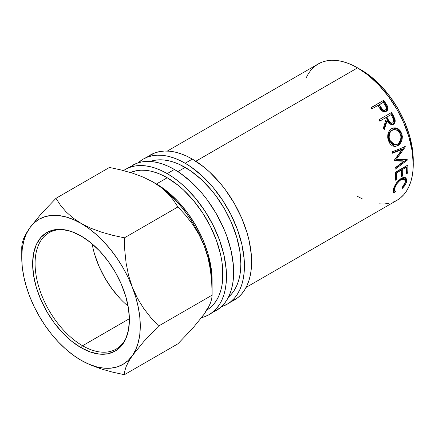 <?xml version="1.0" encoding="UTF-8"?>
<svg xmlns="http://www.w3.org/2000/svg" width="435" height="435" viewBox="0 0 435 435"><rect width="100%" height="100%" fill="white"/><g stroke="black" fill="none" stroke-linecap="round" stroke-linejoin="round"><path stroke-width="0.65" d="M64.695 229.8A67.153 38.769 -120 0 0 35.964 274.523A67.153 38.769 -120 0 0 82.568 345.743L81.013 347.679A68.425 39.503 60 0 1 33.435 274.48A68.425 39.503 60 0 1 63.749 229.653A68.425 39.503 60 0 1 81.013 235.944L90.453 242.469L99.528 250.886L107.896 260.88L115.226 272.06L121.24 284.001L125.715 296.24L128.466 308.312L129.396 319.747L128.466 330.111L125.715 339.001L121.24 346.075L115.226 351.067L107.896 353.785L99.528 354.117L90.453 352.056L81.013 347.679L71.574 341.16L62.499 332.737L54.136 322.748L46.801 311.563L40.787 299.623L36.312 287.383L33.56 275.317L32.63 263.882L33.56 253.518L36.312 244.628L40.787 237.548L46.801 232.556L54.136 229.843L62.499 229.506L71.574 231.567L81.013 235.944A68.425 39.503 60 0 1 126.21 337.843A68.425 39.503 60 0 1 81.013 347.679L82.568 345.743A67.153 38.769 60 0 1 38.699 286.567A67.153 38.769 60 0 1 48.992 232.758A67.153 38.769 60 0 1 64.701 229.8M92.144 243.872A67.153 38.769 -120 0 0 128.097 306.142M129.391 318.714L82.568 345.743L129.391 318.714M230.517 301.917A83.814 48.388 -120 0 0 234.264 300.112A83.814 48.388 -120 0 0 247.113 232.953A83.814 48.388 -120 0 0 192.357 159.096L185.174 163.245A83.814 48.388 60 0 1 239.93 237.102A83.814 48.388 60 0 1 227.081 304.261A83.814 48.388 60 0 1 221.344 306.767L227.081 304.261L230.985 301.537L234.449 298.144L237.439 294.109L239.924 289.476L241.887 284.283L243.301 278.585L244.155 272.435L244.437 265.894L244.155 259.021L241.887 244.552L237.439 229.593L230.985 214.711L222.769 200.486L213.112 187.452L202.378 176.121L190.981 166.926L185.174 163.245L192.357 159.096L186.55 156.073L180.797 153.734L175.153 152.109L169.677 151.211L164.419 151.048L159.433 151.619L154.762 152.924L143.267 159.09A83.814 48.388 60 0 1 185.174 163.245L179.367 160.221L173.614 157.883L167.97 156.257L162.494 155.36L157.236 155.197L152.25 155.768L147.579 157.073L143.267 159.09A83.814 48.388 60 0 0 138.227 162.804L143.267 159.09M212.557 312.286A83.814 48.388 -120 0 0 216.304 310.481A83.814 48.388 -120 0 0 229.153 243.323A83.814 48.388 -120 0 0 174.397 169.465L167.214 173.614A83.814 48.388 60 0 1 221.97 247.466A83.814 48.388 60 0 1 209.121 314.63A83.814 48.388 60 0 1 201.65 317.621L204.814 316.647L209.121 314.63L213.025 311.906L216.494 308.513L219.479 304.478L221.97 299.846L223.927 294.653L225.341 288.954L226.195 282.804L226.477 276.258L226.195 269.39L223.927 254.921L219.479 239.962L213.025 225.08L204.814 210.85L195.152 197.822L184.418 186.49L178.78 181.602L173.027 177.295L167.214 173.614L174.397 169.465L168.59 166.442L162.837 164.104L157.198 162.478L151.717 161.581L146.464 161.418L141.473 161.989L136.802 163.294L125.313 169.46A83.814 48.388 60 0 1 167.214 173.614L161.407 170.591L155.654 168.253L150.01 166.627L144.534 165.73L139.282 165.561L134.29 166.137L129.619 167.437L125.307 169.46A83.814 48.388 60 0 0 123.529 170.58L125.307 169.46M361.17 69.926L371.332 76.951L381.098 86.01L390.103 96.771L397.998 108.804L404.474 121.659L409.286 134.834L412.249 147.824L413 154.093L413.217 162.157A73.651 42.521 -120 0 0 361.17 69.926A73.651 42.521 -120 0 0 359.402 68.942L361.17 69.926M206.582 310.231L210.252 307.67L213.503 304.484L216.315 300.694L218.647 296.338L220.491 291.461L221.817 286.11L222.622 280.33L222.622 267.732L221.817 261.027L220.491 254.143L216.315 240.087L210.252 226.108L202.536 212.742L193.461 200.502L183.374 189.856L178.078 185.267L167.214 177.757L156.442 183.983A78.73 45.457 60 0 1 212.084 282.429L211.845 273.952L211.04 267.248L207.876 253.36L202.732 239.277L195.804 225.537L187.371 212.671L177.746 201.177L167.301 191.487L156.442 183.983L167.214 177.757A78.73 45.457 -120 0 0 130.484 172.532L136.285 170.737L140.973 170.199L145.91 170.351L151.054 171.2L156.355 172.722L161.76 174.919L167.214 177.757A78.73 45.457 -120 0 1 218.56 246.846A78.73 45.457 -120 0 1 206.902 310.041M228.505 297.056A78.73 45.457 -120 0 0 235.4 232.942A78.73 45.457 -120 0 0 185.174 167.393L177.888 171.597L185.174 167.393A78.73 45.457 -120 0 0 150.222 161.461M357.575 67.855L195.848 161.227L357.575 67.855A78.73 45.457 -120 0 0 318.213 63.956L322.259 62.058L326.647 60.829L331.334 60.296L336.271 60.449L341.415 61.291L346.717 62.819L352.122 65.016L357.575 67.855L368.44 75.358L378.885 85.048L388.509 96.548L396.943 109.413L403.865 123.148L409.014 137.232L412.179 151.124L413.25 164.283L412.984 170.428L412.179 176.208L410.852 181.558L409.014 186.436L406.676 190.791L403.865 194.581L400.613 197.767L396.943 200.323A78.73 45.457 -120 0 0 409.014 137.237A78.73 45.457 -120 0 0 357.575 67.855M386.302 111.311C387.917 110.305 388.373 108.734 387.672 106.597L387.096 107.064L385.078 103.66A77.463 44.723 -120 0 0 383.104 100.887A77.463 44.723 60 0 1 385.078 103.66L385.617 103.144L385.078 103.66L387.096 107.064L387.672 106.597L385.617 103.144A78.73 45.457 -120 0 0 383.616 100.327L371.18 107.777L383.616 100.327A78.73 45.457 60 0 1 385.617 103.144L387.482 106.162L388.004 108.021L387.623 109.995L386.008 111.469L383.752 111.719L382.408 111.142L380.837 109.729L378.499 106.542A78.73 45.457 -120 0 0 377.77 105.515L371.969 108.864A78.73 45.457 -120 0 0 371.044 107.586L383.616 100.327L371.044 107.586A78.73 45.457 -120 0 1 371.969 108.864L377.77 105.515A78.73 45.457 -120 0 1 378.499 106.542L381.223 110.158C382.914 111.838 384.605 112.225 386.302 111.311L386.601 111.121M391.794 124.872L393.631 123.681L394.507 121.022L394.088 118.956L392.62 115.917A77.463 44.723 -120 0 0 390.907 112.861A77.463 44.723 60 0 1 392.62 115.917L393.278 115.601A78.73 45.457 -120 0 0 391.543 112.496A78.73 45.457 60 0 1 393.278 115.601L395.149 120.016L394.724 122.904L393.354 124.307L391.603 124.758L388.988 123.42L387.128 120.658L384.241 129.826A78.73 45.457 -120 0 0 383.393 128.059L386.193 118.924A78.73 45.457 -120 0 0 385.562 117.793L379.76 121.142A78.73 45.457 -120 0 0 378.972 119.755L391.543 112.496L378.972 119.755A78.73 45.457 -120 0 1 379.76 121.142L385.562 117.793A78.73 45.457 -120 0 1 386.193 118.924L383.393 128.059A78.73 45.457 -120 0 1 384.241 129.826L387.128 120.658L392.577 124.644L393.354 124.307C394.996 123.235 395.54 121.555 394.975 119.261L393.278 115.601L392.62 115.917L394.284 119.516L394.975 119.261L394.284 119.516C394.828 121.789 394.279 123.453 392.636 124.513L392.207 124.725M398.482 145.263L395.127 146.535L392.441 145.921L390.113 144.007L388.21 140.146L387.715 137.46L388.02 133.871L389.341 130.777L390.967 129.103L392.957 128.097L395.143 127.846L397.345 128.374L399.917 130.272L401.935 134.1L402.359 136.818L401.82 140.451L400.227 143.583L398.482 145.263M394.115 160.836A78.73 45.457 -120 0 0 394.066 160.52L402 149.537L392.571 153.24A78.73 45.457 -120 0 0 392.212 151.788L405.306 146.649A78.73 45.457 60 0 1 405.349 146.856L396.345 159.362L407.492 159.786A78.73 45.457 60 0 1 407.513 159.988L395.105 169.258A78.73 45.457 -120 0 0 394.996 167.894L403.908 161.211L394.115 160.836A78.73 45.457 -120 0 0 394.066 160.52L402 149.537L401.135 149.341L402 149.537L392.571 153.24A78.73 45.457 -120 0 0 392.212 151.788L405.306 146.649A78.73 45.457 -120 0 1 405.349 146.856L404.496 146.671L395.464 159.069L396.345 159.362L395.464 159.069L404.496 146.671L405.349 146.856L396.345 159.362L407.492 159.786A78.73 45.457 -120 0 1 407.513 159.988L406.622 159.585L407.513 159.988L395.105 169.258A78.73 45.457 -120 0 0 394.996 167.894L403.908 161.211L403.017 160.825L394.072 160.569L403.017 160.825L403.908 161.211L394.115 160.836M407.829 165.061A78.73 45.457 60 0 1 407.628 173.125L406.339 173.869A78.73 45.457 -120 0 0 406.567 167.122L402.696 169.356A78.73 45.457 60 0 1 402.473 176.104L401.184 176.849A78.73 45.457 -120 0 0 401.407 170.101L396.573 172.891A78.73 45.457 60 0 1 396.35 179.639L395.062 180.384A78.73 45.457 -120 0 0 395.257 172.314L407.829 165.061L395.257 172.314A78.73 45.457 -120 0 1 395.062 180.384L396.35 179.639A78.73 45.457 -120 0 0 396.573 172.891L401.407 170.101L400.51 169.596L395.676 172.391L396.573 172.891L395.676 172.391A77.463 44.723 60 0 1 395.453 179.03L396.35 179.639L395.149 179.204L395.453 179.03A77.463 44.723 -120 0 0 395.676 172.391L400.51 169.596L401.407 170.101A78.73 45.457 -120 0 1 401.184 176.849L402.473 176.104A78.73 45.457 -120 0 0 402.696 169.356L406.567 167.122L405.67 166.621L401.799 168.856L402.696 169.356L401.799 168.856A77.463 44.723 60 0 1 401.581 175.49L402.473 176.104L401.581 175.49L401.271 175.669L401.581 175.49A77.463 44.723 -120 0 0 401.799 168.856L405.67 166.621L406.567 167.122A78.73 45.457 -120 0 1 406.339 173.869L407.628 173.125L406.426 172.69L407.628 173.125A78.73 45.457 -120 0 0 407.829 165.061M402.364 188.339L401.929 187.882L404.12 185.082L405.442 181.335L405.257 180.079L404.599 179.225L403.055 178.943L399.923 180.449L396.905 183.7L394.784 188.012L394.518 190.644L395.48 191.607L394.414 192.928L393.621 192.607L393.186 191.868L393.544 188.578L395.399 184.44L398.808 180.253L402.538 177.833L403.751 177.513L405.676 177.861L406.687 179.34L406.333 182.461L405.105 184.984L402.364 188.339C404.61 186.093 406.013 183.869 406.562 181.667L405.86 177.991L401.249 178.464L396.551 182.754L393.343 189.312L393.577 192.569L394.414 192.928L395.48 191.607L394.893 191.286L394.637 188.562C395.546 185.022 397.672 182.075 401.016 179.72L404.68 179.291L405.289 182.341L401.929 187.882L402.364 188.339M154.675 182.994A78.73 45.457 60 0 1 156.442 183.983L154.675 182.994M199.866 319.143L204.173 314.184L207.604 308.138M152.538 181.732A83.814 48.388 -120 0 1 152.848 181.906L161.124 187.458L167.905 193.559L173.434 200.122L177.899 206.957L185.658 215.325L192.754 224.46L198.996 234.557L204.173 245.753A83.814 48.388 -120 0 0 152.848 181.906L143.278 177.148L132.697 173.228L121.283 170.014L109.462 167.448L55.968 198.333L41.107 213.9L29.689 227.967A83.814 48.388 60 0 1 81.013 223.378A83.814 48.388 60 0 1 132.338 287.231A83.814 48.388 60 0 1 132.338 355.661L143.675 341.687L158.612 326.027L150.853 317.659L143.757 308.518L137.514 298.426L132.338 287.231L128.57 275.437L126.101 263.115L124.785 250.5L124.399 237.842L112.583 235.27L101.165 232.062L90.583 228.136L73.276 219.501L65.674 216.858L58.333 215.494L51.384 215.439L44.935 216.69L39.106 219.229L33.995 223.008L29.689 227.967L26.263 234.014L23.767 241.05L22.256 248.956L21.75 257.596L22.256 266.824L23.767 276.475L26.263 286.388L29.689 296.398L33.995 306.327L39.106 316.006L44.935 325.277L51.384 333.971L58.333 341.943L65.674 349.055L73.276 355.194L81.013 360.245L88.751 364.128L96.352 366.77L103.693 368.13L110.648 368.184L117.091 366.933L122.92 364.394L128.031 360.615L132.338 355.661L135.769 349.609L138.259 342.573L139.771 334.667L140.277 326.027L139.771 316.805L138.259 307.153L135.769 297.235L132.338 287.231L128.031 277.296L122.92 267.617L117.091 258.352L110.648 249.657L103.693 241.681L96.352 234.568L88.751 228.429L72.743 217.826L65.957 211.725L60.427 205.168L55.968 198.333L109.462 167.448L121.283 170.014L132.697 173.228L143.278 177.148L152.848 181.906L161.124 187.458L167.905 193.559L173.434 200.122L177.899 206.957L185.658 215.325L192.754 224.46L198.996 234.557L204.173 245.753A83.814 48.388 -120 0 1 212.111 284.555L211.606 275.328L210.094 265.676L207.604 255.764L204.173 245.753L199.866 235.824L194.755 226.146L188.926 216.875L182.482 208.186L175.528 200.209L168.187 193.096L160.586 186.958L152.337 181.612M246.09 287.415L396.943 200.323L392.897 202.221M388.509 203.45L383.822 203.988L378.885 203.83M363.035 199.268L357.575 196.424M306.142 77.843L308.48 73.488L311.286 69.698L314.543 66.511L318.213 63.956L167.361 151.048M210.409 269.869L207.941 257.547L204.173 245.753L207.941 257.547L210.409 269.869L211.725 282.484L212.111 295.142L211.725 298.807L210.431 303.103L207.99 308.181L204.173 314.184L192.835 328.159L177.899 343.819L124.399 374.704L124.785 371.039L126.079 366.748L128.521 361.664L132.338 355.661A83.814 48.388 60 0 1 81.013 360.245A83.814 48.388 60 0 1 29.689 296.398A83.814 48.388 60 0 1 21.75 257.596A83.814 48.388 60 0 1 29.689 227.967L25.921 233.883L23.452 238.989L22.136 243.334L21.75 247.009L22.136 243.334L23.452 238.989L25.921 233.883M80.877 360.164L90.627 365.019L101.197 368.94L112.562 372.132L124.399 374.704L177.899 343.819L192.835 328.159L204.173 314.184L207.99 308.181L210.431 303.103L211.725 298.807L212.111 295.142L158.612 326.027L150.853 317.659L143.757 308.518L137.514 298.426L132.338 287.231L128.57 275.437L126.101 263.115L124.785 250.5L124.399 237.842L112.583 235.27L101.165 232.062L90.583 228.136L81.013 223.378L72.743 217.826L65.957 211.725L60.427 205.168L55.968 198.333L41.107 213.9L29.689 227.967M81.53 360.539L90.627 365.019L101.197 368.94L112.562 372.132L124.399 374.704L124.785 371.039L126.079 366.748L128.521 361.664L132.338 355.661L143.675 341.687L158.612 326.027L212.111 295.142L211.725 282.484M177.899 206.957L124.399 237.842L177.899 206.957M404.68 179.291L403.821 178.616L400.956 178.638M400.124 179.062L401.016 179.72L400.124 179.062M393.762 187.806L394.637 188.562L393.762 187.806L393.659 189.856L394.893 191.286M393.719 188.029L394.018 190.465M393.126 191.993L393.566 192.096L394.632 190.786L393.566 192.096L394.414 192.928L393.24 192.031M405.376 177.703L405.692 180.917L406.562 181.667L405.692 180.917L405.376 181.944L405.882 179.698L405.246 177.551M400.657 178.774L402.163 178.279L403.713 178.54M406.953 165.561A77.463 44.723 60 0 1 406.736 172.516A77.463 44.723 -120 0 0 406.953 165.561M406.399 159.754L395.023 168.22L406.399 159.754M401.135 149.341L392.457 152.772L401.135 149.341M397.835 145.676L393.914 146.443L397.835 145.676C401.858 142.849 403.136 138.705 401.657 133.24L398.264 128.869L393.457 127.966L391.598 128.695C387.868 131.506 386.835 135.606 388.493 141L394.349 146.508L397.835 145.676M393.104 128.053L397.704 129.103L400.869 133.268L401.657 133.24L400.869 133.268C402.315 138.651 401.026 142.751 396.997 145.567L399.39 143.479L400.994 140.38L401.543 136.791L401.347 134.991L400.532 132.463L399.145 130.353L396.589 128.499L393.104 128.053M388.591 134.497L389.651 131.974L390.494 131.006L392.033 130L393.784 129.581M394.355 144.828L392.142 144.306L390.277 142.658L388.743 139.543L388.363 135.91M393.876 129.521L391.489 130.277C388.471 132.577 387.628 135.894 388.966 140.222L389.76 140.195C388.395 135.807 389.222 132.452 392.239 130.136L393.865 129.521L397.715 130.456L400.396 134.056C401.608 138.499 400.619 141.886 397.421 144.224L394.692 144.888L389.76 140.195L388.966 140.222L393.833 144.811L394.697 144.893M386.454 120.957L387.128 120.658L386.454 120.957L383.86 129.021L386.454 120.957M391.359 123.328L390.059 123.143L388.944 122.191L386.204 117.39L390.396 114.97L386.204 117.39L387.721 120.207C388.678 122.616 390.092 123.578 391.962 123.105L391.669 123.241L391.962 123.105M392.669 122.871C390.782 123.328 389.358 122.338 388.395 119.913L390.157 122.491L391.413 123.105L392.669 122.871L393.523 121.882L393.735 120.441L392.636 117.548C394.056 119.679 394.061 121.452 392.669 122.871L391.582 123.274M388.395 119.913L387.721 120.207L388.395 119.913L386.851 117.048L386.204 117.39L391.043 114.628L386.851 117.048L388.395 119.913M392.636 117.548A78.73 45.457 -120 0 0 391.043 114.628A78.73 45.457 -120 0 1 392.636 117.548M386.661 110.941L387.4 109.158L387.096 107.064L386.275 111.327M381.152 109.071L380.244 107.826C381.43 110.055 382.969 110.914 384.866 110.398L382.903 110.506L381.152 109.071M385.122 110.224L385.459 109.963C383.545 110.457 381.995 109.576 380.799 107.325L380.244 107.826L380.799 107.325L379.059 104.77L378.537 105.313L383.251 102.35L379.059 104.77L382.822 109.691L384.181 110.224L385.459 109.963L384.866 110.398L385.231 110.126M385.095 105.004A78.73 45.457 -120 0 0 383.251 102.35A78.73 45.457 -120 0 1 385.095 105.004C386.693 106.945 386.813 108.598 385.459 109.963L386.269 109.022L386.421 107.679L385.095 105.004M385.095 110.245L385.459 109.963M400.619 134.752L398.982 131.609L396.921 129.983L393.936 129.51L391.244 130.864L390.402 131.843L389.352 134.388L389.124 137.319L390.026 140.875L391.968 143.637L394.05 144.784L395.181 144.904L396.878 144.502L398.444 143.485L400.581 139.929L400.945 136.965L400.619 134.752M209.121 314.63L220.208 307.757L223.677 304.364L226.668 300.329L229.153 295.697L231.11 290.504L232.524 284.805L233.377 278.656L233.66 272.114L233.377 265.241L231.11 250.772L226.668 235.813L223.677 228.326L216.304 213.705L207.326 200.008L202.335 193.673L191.601 182.341L180.21 173.146L174.397 169.465A83.814 48.388 -120 0 0 132.496 165.316M227.081 304.261L238.168 297.393L241.632 293.995L244.622 289.966L247.113 285.327L249.07 280.135L250.484 274.436L251.338 268.286L251.62 261.745L251.338 254.872L249.07 240.408L247.113 232.953L241.632 217.957L234.264 203.335L225.281 189.638L220.295 183.304L209.561 171.977L203.917 167.089L192.357 159.096A83.814 48.388 -120 0 0 150.45 154.947M228.212 297.306L231.463 294.114L234.275 290.324L236.607 285.974L238.451 281.097L239.777 275.741L240.577 269.966L240.849 263.817L239.777 250.658L236.607 236.77L231.463 222.687L224.542 208.947L216.103 196.082L211.415 190.133L201.334 179.492L190.633 170.852L179.715 164.55L174.315 162.358L169.014 160.83L163.87 159.982L158.933 159.83L154.246 160.368L149.857 161.592M94.612 254.29L99.001 266.302L104.906 278.019L112.099 288.992L120.31 298.801M126.563 336.946A67.153 38.769 60 0 1 116.145 349.071A67.153 38.769 60 0 1 82.568 345.743A67.153 38.769 -120 0 0 126.563 336.951M212.111 284.555L212.111 295.142M21.75 257.596L21.75 247.009"/></g></svg>
